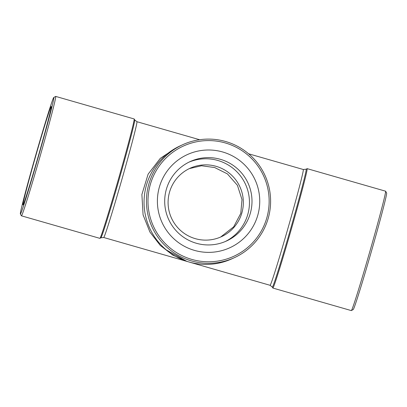 <?xml version="1.0" encoding="UTF-8"?>
<svg xmlns="http://www.w3.org/2000/svg" width="407" height="407" viewBox="0 0 407 407"><rect width="100%" height="100%" fill="white"/><g stroke="black" fill="none" stroke-linecap="round" stroke-linejoin="round"><path stroke-width="0.61" d="M166.356 249.969L186.899 261.386L172.853 255.143L160.287 245.426L149.934 232.076L143.086 214.881L141.89 194.505L148.123 174.155L160.297 158.354L175.244 148.402M186.899 261.386L187.576 261.559M20.411 213.945A60.607 1.48 106 0 1 20.35 213.924A60.607 1.48 106 0 1 35.694 155.291A60.607 1.48 106 0 1 53.81 97.451A60.607 1.48 106 0 1 38.919 154.787A60.607 1.48 106 0 1 20.411 213.945M51.226 106.497A51.196 1.252 106 0 1 51.277 106.512A51.196 1.252 106 0 1 38.319 156.044A51.196 1.252 106 0 1 23.011 204.899A51.196 1.252 106 0 1 35.592 156.471A51.196 1.252 106 0 1 51.226 106.497M272.283 287.057L272.817 288.024A62.113 1.516 -74 0 0 272.848 288.049L351.287 310.587A62.113 1.516 -74 0 0 351.327 310.577L353.19 309.549A60.607 1.48 -74 0 0 371.306 251.709A60.607 1.48 -74 0 0 386.65 193.076L385.617 191.214A62.113 1.516 -74 0 0 385.587 191.188L307.153 168.651A62.113 1.516 -74 0 0 307.112 168.661L306.145 169.195A61.335 1.496 106 0 1 306.145 169.195A61.335 1.496 106 0 1 306.15 169.19A61.335 1.496 106 0 1 291.046 227.315A61.335 1.496 106 0 1 272.349 287.083A61.335 1.496 106 0 1 272.283 287.057L270.06 285.292A60.231 1.47 -74 0 0 270.095 285.287A60.231 1.47 -74 0 0 288.278 227.203A60.231 1.47 -74 0 0 303.322 169.51L248.616 153.795M266.799 217.913A60.607 60.577 -114.6 0 1 164.983 243.259A60.607 60.577 -114.6 0 1 193.915 142.374A60.607 60.577 -114.6 0 1 266.799 217.913M159.376 187.047A51.196 51.17 -114.6 0 1 245.38 165.639A51.196 51.17 -114.6 0 1 220.945 250.86A51.196 51.17 -114.6 0 1 159.376 187.047M225.244 241.549A43.666 43.646 65.4 0 0 234.798 169.805A43.666 43.646 65.4 0 0 188.914 162.174M241.88 212.881A37.642 37.627 -114.6 0 1 171.5 218.147A37.642 37.627 -114.6 0 1 230.25 173.962A37.642 37.627 -114.6 0 1 241.88 212.881M234.371 257.682L231.985 258.776A62.113 62.083 -114.6 0 1 149.684 228.134A62.113 62.083 -114.6 0 1 180.286 145.813L182.672 144.724A62.113 62.083 -114.6 0 1 268.203 218.345A62.113 62.083 -114.6 0 1 152.07 227.04A62.113 62.083 -114.6 0 1 182.672 144.724M189.291 168.615L201.531 165.761L214.652 167.536L227.406 173.901L237.418 185.307L241.997 199.593L240.771 213.39L233.704 226.796L220.635 237.047M53.81 97.451L55.673 96.423A62.113 1.516 106 0 1 55.713 96.413L134.152 118.951A62.113 1.516 106 0 1 134.183 118.976A62.113 1.516 106 0 1 118.819 177.818A62.113 1.516 106 0 1 99.888 238.339A62.113 1.516 106 0 1 99.847 238.349L21.413 215.812A62.113 1.516 106 0 1 21.383 215.786L20.35 213.924M55.713 96.413A62.113 1.516 106 0 1 40.379 155.281A62.113 1.516 106 0 1 21.444 215.807A62.113 1.516 106 0 1 21.413 215.812M272.848 288.049A62.113 1.516 -74 0 0 272.883 288.044A62.113 1.516 -74 0 0 291.636 228.144A62.113 1.516 -74 0 0 307.153 168.651M220.38 159.315A43.666 43.646 65.4 0 0 179.884 234.376A43.666 43.646 65.4 0 0 250.305 213.334A43.666 43.646 65.4 0 0 220.38 159.315M351.327 310.577A62.113 1.516 -74 0 0 369.897 251.307A62.113 1.516 -74 0 0 385.617 191.214M199.654 139.728L136.94 121.708A60.231 1.47 106 0 1 121.897 179.401A60.231 1.47 106 0 1 103.709 237.485A60.231 1.47 106 0 1 103.678 237.49L270.06 285.292M103.678 237.49L100.855 237.805A61.335 1.496 -74 0 0 100.855 237.805A61.335 1.496 -74 0 0 119.19 179.278A61.335 1.496 -74 0 0 134.717 119.943L134.183 118.976M136.94 121.708L134.717 119.943M306.145 169.195L303.322 169.51M100.855 237.805L99.888 238.339"/></g></svg>
